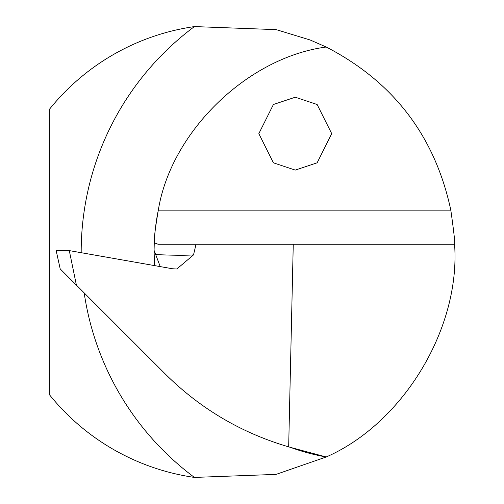 <?xml version="1.0" encoding="UTF-8"?>
<svg xmlns="http://www.w3.org/2000/svg" width="504" height="504" viewBox="0 0 504 504"><rect width="100%" height="100%" fill="white"/><g stroke="black" fill="none" stroke-linecap="round" stroke-linejoin="round"><path stroke-width="0.76" d="M160.272 266.673L154.073 250.343L154.268 242.808L158.099 244.257L196.031 244.257L193.517 254.904L176.835 268.991L172.507 268.764L69.287 250.608L56.165 250.633L60.209 268.928L76.4 285.119L69.287 250.608M154.514 265.602L154.073 250.343A208.108 208.108 0 0 1 158.319 210.155C155.32 227.839 153.972 238.726 154.268 242.808M76.4 285.119L165.35 374.069C200.315 408.731 241.429 432.993 288.672 446.859L293.259 244.257L454.57 244.257C455.219 243.841 453.972 232.476 450.822 210.155C434.977 136.156 393.448 81.78 326.22 47.023C247.502 57.393 170.951 131.764 158.319 210.155L450.822 210.155M196.031 244.257L293.259 244.257M84.181 292.9A280.986 280.986 0 0 0 194.424 477.42L276.053 474.396L326.22 456.977A208.108 208.108 0 0 1 290.587 447.407A286.971 286.971 0 0 0 293.989 448.339L326.22 456.977C403.25 423.284 460.675 328.11 454.57 244.257M194.424 477.42A227.751 227.751 0 0 1 49.297 394.525L49.297 109.475A227.751 227.751 0 0 1 194.424 26.58A280.986 280.986 0 0 0 81.188 252.706M295.275 97.215L317.136 104.504L331.714 133.655L317.136 162.811L295.275 170.094L273.407 162.811L258.836 133.655L273.407 104.504L295.275 97.215M326.22 47.023L310.149 39.986L276.205 29.635L194.424 26.58M288.672 446.859L293.989 448.339M154.073 250.343A208.108 208.108 0 0 1 158.319 210.155M155.396 254.539A2733.034 66.704 -170.1 0 0 193.517 254.904"/></g></svg>
